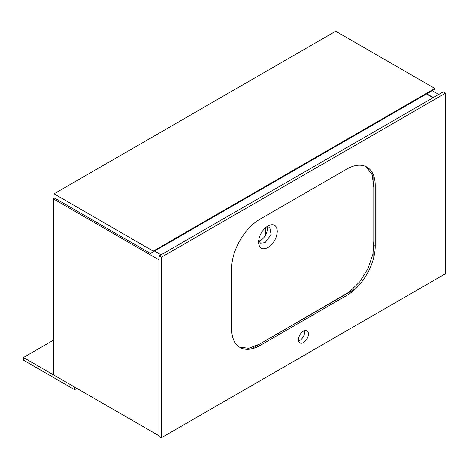 <?xml version="1.0" encoding="UTF-8"?>
<svg xmlns="http://www.w3.org/2000/svg" width="469" height="469" viewBox="0 0 469 469"><rect width="100%" height="100%" fill="white"/><g stroke="black" fill="none" stroke-linecap="round" stroke-linejoin="round"><path stroke-width="0.7" d="M266.363 226.973L269.693 227.107L271.105 234.523L265.067 242.666L260.447 243.124L258.659 240.31M258.53 242.174C259.087 248.429 262.212 250.235 267.91 247.585C273.609 243.657 276.733 238.24 277.29 231.34C276.733 225.091 273.615 223.279 267.922 225.917L267.91 225.923C262.218 229.851 259.087 235.268 258.53 242.174L258.53 242.174M366.154 166.688L372.204 174.785L373.781 187.36L373.781 240.966L372.837 254.309L368.03 268.491L359.77 281.752L349.411 291.929L259.545 344.146L248.658 348.326L239.296 347.025M258.835 240.99A9.245 5.335 120 0 0 260.805 240.204A9.245 5.335 120 0 0 267.037 226.779M373.781 257.258L373.781 176.051M251.22 348.954L355.654 288.658M303.437 342.599A7.035 4.063 120 0 0 308.033 336.402A7.035 4.063 120 0 0 306.955 330.762A7.035 4.063 120 0 0 303.437 331.114A7.035 4.063 120 0 0 298.841 337.311A7.035 4.063 120 0 0 299.92 342.945A7.035 4.063 120 0 0 303.437 342.599M298.601 340.975A7.035 4.063 120 0 0 299.744 340.465A7.035 4.063 120 0 0 304.586 330.604M161.324 257.264L159.055 255.957L443.275 91.86L445.55 93.173L161.324 257.264L161.324 437.776L159.055 436.463L159.055 255.957M161.324 437.776L445.55 273.679L445.55 93.173M231.674 268.344L231.674 329.062A40.193 23.21 120 0 0 239.999 347.459A40.193 23.21 120 0 0 260.096 345.471L346.784 295.423A40.193 23.21 120 0 0 375.206 246.19L375.206 185.478A40.193 23.21 120 0 0 366.881 167.075A40.193 23.21 120 0 0 346.784 169.069L260.096 219.117A40.193 23.21 120 0 0 231.674 268.344M438.726 94.486L432.189 90.71M433.327 97.605L426.79 93.829M159.055 435.807L53.319 374.76L53.319 198.85L54.603 198.111M161.043 254.808L154.506 251.032M159.055 259.89L53.319 198.85M433.045 97.769L426.509 93.993M434.892 89.151L434.892 88.494L335.698 31.224L54.035 193.844L54.035 197.783L150.385 253.412L434.892 89.151M434.892 88.494L153.228 251.114L54.035 193.844M153.228 251.114L153.228 251.771M260.946 240.116L260.946 233.521M265.495 235.204L265.495 227.688M76.887 388.367L74.612 389.68L74.612 387.054L23.45 357.513L53.319 340.271M74.612 389.68L23.45 360.139L23.45 357.513M373.781 245.369L375.206 246.19M345.36 294.602L346.784 295.423M258.671 344.651L260.096 345.471"/></g></svg>
